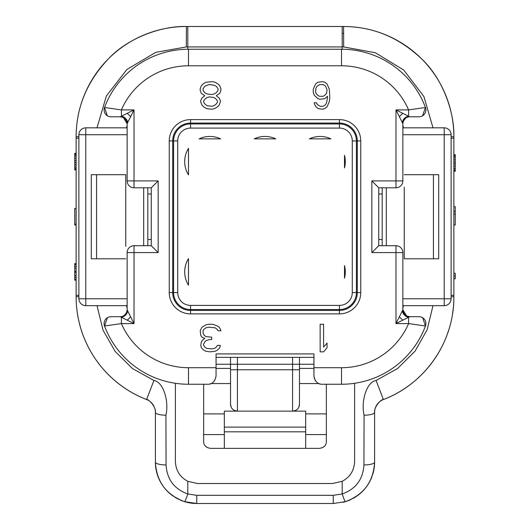 <?xml version="1.0" encoding="UTF-8"?>
<svg xmlns="http://www.w3.org/2000/svg" width="530" height="530" viewBox="0 0 530 530"><rect width="100%" height="100%" fill="white"/><g stroke="black" fill="none" stroke-linecap="round" stroke-linejoin="round"><path stroke-width="0.79" d="M125.762 258.799L91.293 258.799L91.293 174.701L125.762 174.701L125.762 246.39M404.238 174.701L438.708 174.701L438.708 258.799L404.238 258.799L404.238 187.11M404.238 258.799L404.238 246.39M451.109 134.719A6.89 6.89 0 0 0 444.219 127.829L444.219 134.719L451.109 134.719L451.109 298.774A6.89 6.89 0 0 1 444.219 305.671L444.219 134.719L402.86 134.719M451.109 298.774L402.86 298.774M402.86 305.068L403.37 305.671L444.219 305.671M402.86 308.334A62.036 62.036 0 0 0 403.37 305.671A62.036 62.036 0 0 1 402.86 308.334A62.036 62.036 0 0 0 403.37 305.671M354.61 383.289L354.61 461.451C354.186 470.534 350.052 477.146 342.201 481.286L332.555 483.512L197.445 483.512L187.799 481.286C179.942 477.139 175.808 470.527 175.39 461.451L175.39 383.289M342.201 481.286L342.201 493.973C355.769 489.064 363.01 479.398 363.931 464.976L364.083 415.222C360.917 401.912 366.243 382.044 376.088 380.474L397.599 368.509L415.056 351.158L427.153 329.706L432.983 305.671M146.618 399.567A110.286 110.286 0 0 1 76.128 296.707L76.128 296.018M76.128 295.607L76.128 136.786A110.286 110.286 0 0 1 186.421 26.5L187.11 26.5M78.891 136.733L76.128 136.786C76.247 107.159 87.225 80.957 109.061 58.181C129.095 37.16 162.538 25.751 186.421 26.5L343.579 26.5A110.286 110.286 0 0 1 453.872 136.786L453.872 137.475M97.01 127.829L106.344 96.023L126.889 69.483L155.747 52.331L186.302 46.938L343.698 46.938L343.579 26.5C373.213 26.619 399.415 37.597 422.185 59.426C443.206 79.467 454.621 112.91 453.872 136.786L453.872 296.707A110.286 110.286 0 0 1 452.56 313.647M448.817 329.713A110.286 110.286 0 0 1 383.382 399.567M451.109 296.76L453.872 296.707C454.243 342.181 424.908 383.806 383.409 399.554C381.507 398.752 373.703 407.093 374.597 412.413L374.597 462.14C373.411 481.803 363.699 494.974 345.461 501.652L333.244 503.5L196.756 503.5L184.539 501.652C166.301 494.974 156.589 481.803 155.403 462.14A41.36 41.36 0 0 0 173.191 496.133M364.083 415.222A11.031 2.809 0 0 0 374.597 412.413L374.597 462.14C373.61 481.531 363.898 494.702 345.461 501.652L333.244 503.5L333.244 495.325L196.756 495.325L196.756 503.5L184.539 501.652C166.102 494.702 156.39 481.531 155.403 462.14L155.403 412.413C156.323 407.033 148.36 398.692 146.591 399.554A13.787 13.787 0 0 1 148.208 400.302M342.864 502.367A41.36 41.36 0 0 0 350.396 499.777M353.026 498.458A41.36 41.36 0 0 0 356.445 496.378M357.386 495.722A41.36 41.36 0 0 0 363.381 490.462M363.865 489.939A41.36 41.36 0 0 0 368.131 484.347M368.337 484.016A41.36 41.36 0 0 0 371.908 476.828M372.809 474.171A41.36 41.36 0 0 0 374.597 462.14A11.031 2.836 0 0 1 363.931 464.976M175.191 497.432A41.36 41.36 0 0 0 178.391 499.2M180.485 500.161A41.36 41.36 0 0 0 196.756 503.5M196.756 495.325L187.799 493.973C174.231 489.064 166.99 479.398 166.069 464.976A11.031 2.836 180 0 1 155.403 462.14L155.403 412.413A13.787 13.787 0 0 0 155.403 412.267M149.54 401.13A13.787 13.787 0 0 1 153.939 406.232M154.601 407.789A13.787 13.787 0 0 1 154.839 408.517M154.873 408.63A13.787 13.787 0 0 1 155.157 409.836M155.257 410.432A13.787 13.787 0 0 1 155.316 410.896M155.369 411.499A13.787 13.787 0 0 1 155.396 411.969M97.016 305.671L103.025 330.157L115.129 351.397L132.526 368.602L153.912 380.474L146.591 399.554C105.503 383.587 76.161 343.818 76.128 296.707L76.128 295.329L78.891 295.329M76.128 156.092L74.75 156.092L74.75 158.391L76.128 158.391M74.75 158.391L74.75 160.683L76.128 160.683M74.75 160.683L74.75 162.524L76.128 162.524M74.75 162.524L74.75 164.823L76.128 164.823M74.75 164.823L74.75 167.116L76.128 167.116M74.75 167.116L74.75 168.5L76.128 168.5M74.75 168.5L74.75 169.415L76.128 169.415M74.75 169.415L74.75 169.878L76.128 169.878M76.128 153.793L74.75 153.793L74.75 153.336L76.128 153.336M74.75 153.793L74.75 154.714L76.128 154.714M74.75 154.714L74.75 156.092M76.128 225.018L74.75 225.018L74.75 208.476L76.128 208.476M76.128 280.165L74.75 280.165L74.75 263.622L76.128 263.622M74.75 224.104L76.128 224.104M74.75 264.079L76.128 264.079M74.75 264.543L76.128 264.543M74.75 266.378L76.128 266.378M74.75 268.22L76.128 268.22M74.75 271.433L76.128 271.433M74.75 272.354L76.128 272.354M74.75 275.567L76.128 275.567M74.75 277.409L76.128 277.409M74.75 279.244L76.128 279.244M74.75 279.707L76.128 279.707M453.872 273.275L455.25 273.275L455.25 276.031L453.872 276.031M455.25 276.031L455.25 278.787L453.872 278.787M453.872 206.64L455.25 206.64L455.25 225.018L453.872 225.018M453.872 154.714L455.25 154.714L455.25 171.256L453.872 171.256M455.25 213.994L453.872 213.994M455.25 211.231L453.872 211.231M455.25 170.792L453.872 170.792M455.25 169.878L453.872 169.878M455.25 168.5L453.872 168.5M455.25 166.201L453.872 166.201M455.25 163.903L453.872 163.903M455.25 162.061L453.872 162.061M455.25 159.768L453.872 159.768M455.25 157.47L453.872 157.47M455.25 156.092L453.872 156.092M455.25 155.628L453.872 155.628M166.069 464.976L165.916 415.222A11.031 2.809 180 0 1 155.403 412.413M127.14 305.068L126.63 305.671A62.036 62.036 0 0 0 127.14 308.334A62.036 62.036 0 0 1 126.63 305.671L85.78 305.671L85.78 298.774L127.14 298.774M153.912 380.474C163.869 382.117 169.077 402.164 165.916 415.222M343.698 46.938L375.353 52.742L403.781 70.086L423.94 96.593L432.99 127.829M402.86 125.159A62.036 62.036 0 0 1 403.37 127.829L444.219 127.829M402.86 128.432L403.37 127.829M127.14 125.159A62.036 62.036 0 0 0 126.63 127.829L127.14 128.432M85.78 127.829A6.89 6.89 0 0 0 78.891 134.719L85.78 134.719L85.78 127.829L126.63 127.829M127.14 134.719L85.78 134.719L85.78 298.774L78.891 298.774L78.891 134.719M78.891 298.774A6.89 6.89 0 0 0 85.78 305.671M216.061 357.366L313.939 357.366M224.329 434.567L203.652 434.567L203.652 441.464C203.659 445.379 205.958 447.678 210.542 448.353L224.329 448.353L224.329 411.134L237.427 411.134L237.427 369.774L230.537 369.774L230.537 404.238L230.537 357.366L299.463 357.366L299.463 383.561L318.908 383.561M295.409 410.518L292.573 411.134L292.573 369.774L237.427 369.774L237.427 364.262L292.573 364.262L292.573 369.774L299.463 369.774L299.463 404.238L299.463 383.561M211.092 383.561L230.537 383.561M207.435 447.611L205.435 446.088M203.652 434.567L203.652 384.25M224.329 448.353L319.457 448.353C324.042 447.678 326.341 445.379 326.348 441.464L326.348 384.25M305.671 431.811L224.329 431.811M326.348 413.89L305.671 413.89L305.671 411.134L237.427 411.134L234.591 410.518M231.146 407.073L230.537 404.238A6.89 6.89 0 0 0 237.427 411.134L224.329 411.134M292.573 411.134A6.89 6.89 0 0 0 299.463 404.238L298.854 407.073M305.671 413.89L305.671 434.567L326.348 434.567M224.329 413.89L203.652 413.89M305.671 434.567L305.671 448.353M322.565 447.611L324.565 446.088L322.565 447.611M382.183 187.799L382.183 245.701M147.817 245.701L147.817 187.799M125.762 174.701L125.762 187.11M374.604 411.976A13.787 13.787 0 0 1 374.63 411.505M374.67 410.995A13.787 13.787 0 0 1 374.743 410.445M374.842 409.849A13.787 13.787 0 0 1 375.207 408.358M375.386 407.828A13.787 13.787 0 0 1 382.481 399.951M383.256 399.613A13.787 13.787 0 0 1 383.409 399.554L376.088 380.474M382.183 239.494L378.738 239.494M378.738 187.799L371.841 180.902L395.97 180.902L395.97 187.799L378.738 187.799L378.738 245.701L395.97 245.701A6.89 6.89 0 0 1 402.86 252.591L402.86 309.805L403.774 313.23A6.89 6.89 -0 0 1 402.86 309.805L402.283 310.958A6.89 5.863 -135 0 0 408.597 317.278L408.597 323.591L395.97 323.591L402.283 310.958M378.738 194L382.183 194M147.817 194L151.262 194L151.262 239.494L147.817 239.494M127.14 180.902L127.14 123.695L130.585 116.799A6.89 2.604 45 0 0 127.14 113.354L134.03 109.909L134.03 180.902L127.14 180.902A6.89 6.89 0 0 0 134.03 187.799L151.262 187.799L151.262 245.701L158.159 252.591L134.03 252.591L134.03 323.591L121.403 323.591A73.067 73.067 0 0 0 188.488 367.707L216.061 367.707L216.061 353.921L313.939 353.921L313.939 367.707L341.512 367.707A73.067 73.067 0 0 0 408.597 323.591L425.458 326.003A6.89 6.89 90 0 0 418.998 316.695L409.75 316.695L406.623 315.946L403.774 313.23M188.488 367.707L188.488 384.25L207.786 384.25L188.488 384.25A89.61 89.61 0 0 1 104.543 326.003A6.89 6.89 0 0 1 111.002 316.695L120.244 316.695A6.89 6.89 0 0 0 127.14 309.805L127.14 252.591A6.89 6.89 0 0 1 134.03 245.701L151.262 245.701M399.415 316.695A6.89 2.604 -135 0 0 402.86 320.147L395.97 323.591L395.97 252.591L371.841 252.591L378.738 245.701M402.86 252.591L395.97 252.591L395.97 245.701M422.589 115.792L425.458 107.491L408.597 109.909A73.067 73.067 0 0 0 341.512 65.793L188.488 65.793A73.067 73.067 0 0 0 121.403 109.909L104.543 107.491A89.61 89.61 0 0 1 188.488 49.25A89.61 89.61 0 0 0 104.543 107.491A89.61 89.61 0 0 1 188.488 49.25L341.512 49.25A89.61 89.61 0 0 1 425.458 107.491A6.89 6.89 0 0 1 418.998 116.799L409.756 116.799A6.89 6.89 0 0 0 402.86 123.695L395.97 109.909L395.97 180.902L402.86 180.902A6.89 6.89 0 0 1 395.97 187.799M151.262 187.799L158.159 180.902L158.159 252.591M158.159 180.902L134.03 180.902L134.03 187.799M134.03 245.701L134.03 252.591L127.14 252.591M322.214 384.25L341.512 384.25L322.214 384.25C317.841 384.422 315.085 381.666 313.939 375.975L313.939 367.707M216.061 367.707L216.061 375.975C214.915 381.666 212.159 384.422 207.786 384.25M399.415 116.799A6.89 2.604 135 0 1 402.86 113.354L409.756 116.799A6.89 6.89 180 0 0 402.86 123.689L402.86 180.902M126.226 120.27A6.89 6.89 180 0 1 127.14 123.689L126.226 120.27L123.377 117.554L120.25 116.799L111.002 116.799A6.89 6.89 -90 0 1 104.543 107.491L107.299 115.719M127.14 320.147L134.03 323.591L130.585 316.695A6.89 2.604 -45 0 1 127.14 320.147L121.403 317.278L121.403 323.591L104.543 326.003L107.411 317.709M341.512 367.707L341.512 384.25A89.61 89.61 0 0 0 425.458 326.003A89.61 89.61 0 0 1 341.512 384.25A89.61 89.61 0 0 0 425.458 326.003L422.701 317.775M402.86 320.147L409.75 316.695M402.86 113.354L395.97 109.909L408.597 109.909L408.597 116.222A6.89 5.863 135 0 0 402.283 122.536M127.14 113.354L121.403 116.222L121.403 109.909L134.03 109.909L130.585 116.799M127.717 310.958A6.89 5.863 -45 0 1 121.403 317.278L120.244 316.695A6.89 6.89 0 0 0 127.14 309.805L130.585 316.695M320.147 324.281L323.591 324.281L323.591 347.157L327.036 343.056L327.036 347.746L323.591 351.854L320.147 351.854L320.147 324.281M220.308 328.971L219.162 327.215L217.439 326.043L212.841 324.281L208.25 324.281L205.951 324.87L201.93 327.215L200.207 330.733L200.777 335.424L201.93 337.186L204.799 338.359L202.5 340.121L201.354 341.876L200.777 345.401L201.354 347.746L203.652 350.091L205.951 351.264L209.973 351.854L215.14 351.264L217.439 350.091L219.738 347.746L220.308 345.401L217.439 345.401L216.286 347.157L214.564 348.336L211.695 348.919L206.521 348.336L204.799 347.157L203.652 345.401L203.652 344.228L204.799 341.876L205.951 340.704L209.396 339.531L211.695 339.531L211.695 337.186L205.951 336.603L204.229 335.424L203.076 333.078L203.076 330.733L203.652 329.561L205.951 327.798L208.82 327.215L215.14 327.798L217.439 329.561L218.015 330.733L220.884 330.733L220.308 328.971M324.738 98.659L327.5 96.308L327.5 97.487L326.579 102.76L325.659 104.523L324.281 105.695L322.902 106.285L320.147 106.285L317.39 104.523L316.47 102.76L314.171 102.76L314.628 104.523L316.006 106.868L318.305 108.63L322.445 109.22L324.738 108.63L327.036 106.868L329.335 101.588L329.793 97.487L329.335 89.272L327.036 83.992L324.738 82.23L322.445 81.646L317.848 82.23L315.549 83.992L313.25 89.272L313.25 92.207L314.171 95.135L317.848 98.659L320.147 99.243L324.738 98.659M219.738 85.754L218.015 83.992L215.14 82.23L212.265 81.646L205.951 82.23L203.076 83.992L201.354 85.754L200.207 88.682L200.207 90.445L201.354 93.379L204.799 95.725L201.93 98.07L200.777 100.415L200.777 102.177L201.93 105.112L203.652 106.868L206.521 108.63L211.695 109.22L214.564 108.63L217.439 106.868L219.162 105.112L220.308 102.177L220.308 100.415L219.162 98.07L216.286 95.725L219.738 93.379L220.884 90.445L220.884 88.682L219.738 85.754M320.637 384.098A8.275 8.275 0 0 1 319.073 383.634M315.423 380.706A8.275 8.275 0 0 1 315.092 380.189M314.27 378.287A8.275 8.275 0 0 1 314.124 377.718M108.511 317.165L108.862 317.039M421.489 116.335L421.138 116.461M127.717 122.536A6.89 5.863 45 0 0 121.403 116.222L120.25 116.799M315.549 91.617L316.006 88.099L316.927 86.337L319.683 84.575L322.902 84.575L324.281 85.164L325.659 86.337L327.036 89.855L326.579 93.379L324.281 95.725L322.902 96.308L319.683 96.308L318.305 95.725L316.006 93.379L315.549 91.617M213.994 85.164L216.286 86.337L218.015 88.682L218.015 90.445L216.286 92.79L213.994 93.962L211.695 94.552L207.097 93.962L204.799 92.79L203.076 90.445L203.076 88.682L204.799 86.337L207.097 85.164L209.396 84.575L213.994 85.164M207.097 105.695L204.799 103.94L203.652 102.177L203.652 101.005L204.799 99.243L207.097 97.487L209.396 96.897L213.994 97.487L216.286 99.243L217.439 101.005L217.439 102.177L216.286 103.94L213.994 105.695L211.695 106.285L207.097 105.695M210.927 383.634A8.275 8.275 0 0 1 209.363 384.098A8.275 8.275 0 0 0 210.927 383.634M188.488 148.32L188.488 174.887A25.162 25.162 0 0 1 188.488 148.32L188.488 174.887M188.488 258.613L188.488 285.173A25.162 25.162 0 0 1 188.488 258.613L188.488 282.331M330.892 138.86L309.394 138.86A25.162 25.162 0 0 1 330.892 138.86L309.394 138.86M275.752 138.86L254.248 138.86A25.162 25.162 0 0 1 275.752 138.86L254.248 138.86M220.606 138.86L199.108 138.86A25.162 25.162 0 0 1 220.606 138.86L199.108 138.86M344.507 278.177L344.507 265.61A25.162 25.162 0 0 1 344.507 278.177L344.507 265.61M344.507 167.891L344.507 155.316A25.162 25.162 0 0 1 344.507 167.891L344.507 155.316M386.317 187.799L386.317 245.701M143.683 245.701L143.683 187.799M342.201 33.39L343.579 33.39M453.872 295.329L451.109 295.329M333.244 495.325L342.201 493.973A11.031 0.868 72.8 0 0 345.461 501.652M187.799 481.286L187.799 493.973A11.031 0.868 107.2 0 1 184.539 501.652M78.891 296.76L76.128 296.707M96.566 258.799L96.566 174.701M78.891 138.164L76.128 138.164M186.302 46.938L186.421 26.5M187.799 49.25L187.799 26.5M342.201 49.25L342.201 26.5M451.109 136.733L453.872 136.786M451.109 138.164L453.872 138.164M433.434 174.701L433.434 258.799M305.671 427.107L224.329 427.107M237.427 357.366L237.427 364.262L216.061 364.262M313.939 364.262L292.573 364.262L292.573 357.366M371.841 252.591L371.841 180.902M339.445 128.088L190.555 128.088L190.555 123.954L339.445 123.954L339.445 128.088A12.833 12.833 0 0 1 352.278 140.927L356.418 140.927L356.418 292.573A16.973 16.973 0 0 1 339.445 309.54L190.555 309.54A16.973 16.973 0 0 1 173.582 292.573L173.582 140.927L177.722 140.927A12.833 12.833 0 0 1 190.555 128.088M169.249 140.927L173.582 140.927A16.973 16.973 0 0 1 190.555 123.954L190.555 123.059L339.445 123.059A17.861 17.861 0 0 1 357.306 140.927L357.306 292.573A17.861 17.861 0 0 1 339.445 310.434L190.555 310.434A17.861 17.861 0 0 1 172.694 292.573L172.694 140.927A17.861 17.861 0 0 1 190.555 123.059L190.555 119.614L339.445 119.614A21.306 21.306 0 0 1 360.751 140.927L360.751 292.573A21.306 21.306 0 0 1 339.445 313.879L190.555 313.879A21.306 21.306 0 0 1 169.249 292.573L169.249 140.927A21.306 21.306 0 0 1 190.555 119.614M177.722 140.927L177.722 292.573L169.249 292.573M177.722 292.573A12.833 12.833 0 0 0 190.555 305.406L190.555 313.879M190.555 305.406L339.445 305.406L339.445 313.879M339.445 305.406A12.833 12.833 0 0 0 352.278 292.573L360.751 292.573M352.278 292.573L352.278 140.927M339.445 119.614L339.445 123.954A16.973 16.973 0 0 1 356.418 140.927L360.751 140.927M341.512 49.25L341.512 65.793M188.488 49.25L188.488 65.793M313.939 368.396L299.463 368.396M230.537 368.396L216.061 368.396M127.134 309.944L126.584 312.508L124.338 315.35M402.86 309.805L406.656 315.966M402.866 123.55L403.416 120.986L405.662 118.15M127.14 123.689L123.344 117.534"/></g></svg>
